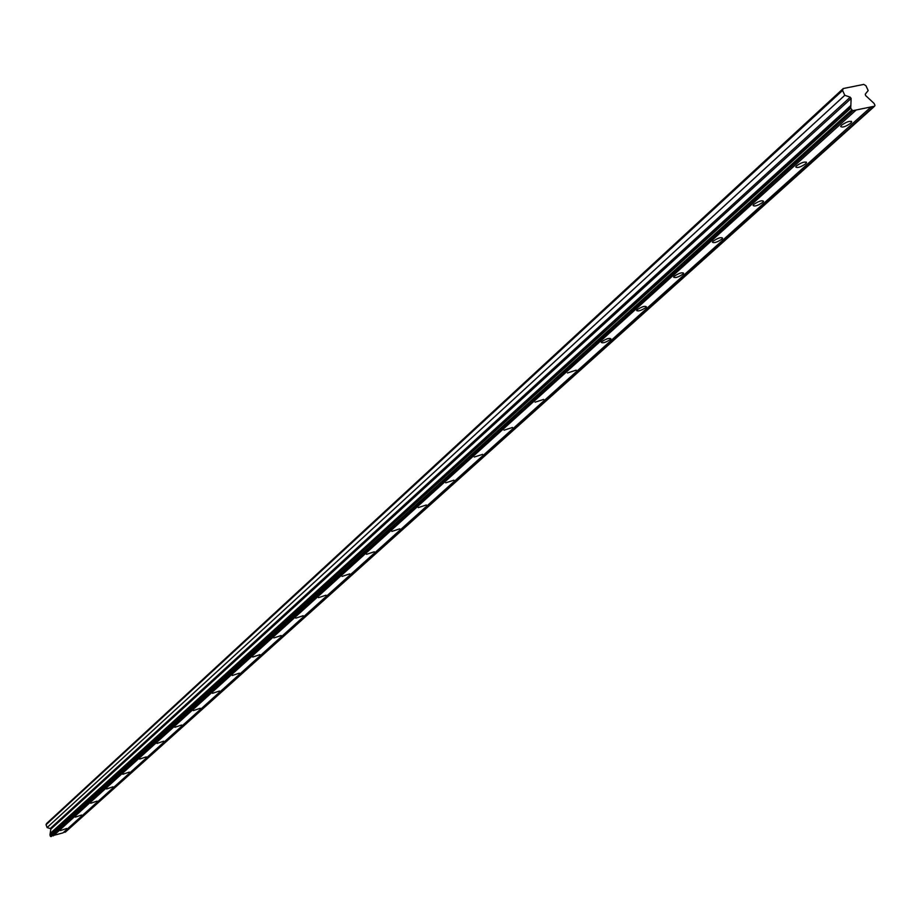 <?xml version="1.0" encoding="UTF-8"?>
<svg xmlns="http://www.w3.org/2000/svg" width="921" height="921" viewBox="0 0 921 921"><rect width="100%" height="100%" fill="white"/><g stroke="black" fill="none" stroke-linecap="round" stroke-linejoin="round"><path stroke-width="1.38" d="M850.716 123.253L851.683 121.975C850.198 120.57 846.836 121.63 841.598 125.152L840.631 126.419C842.116 127.823 845.478 126.764 850.716 123.253M66.646 828.486L60.464 830.581L66.646 828.486M81.635 815.016L75.372 817.123L81.635 815.016M97.062 801.132L90.719 803.262L97.062 801.132M112.961 786.833L106.537 788.986L112.961 786.833M129.354 772.097L122.838 774.273L129.354 772.097M146.255 756.889L139.647 759.1L146.255 756.889M163.685 741.209L156.996 743.443L163.685 741.209M181.69 725.023L174.898 727.279L181.69 725.023M200.271 708.295L193.387 710.586L200.271 708.295M219.486 691.015L212.498 693.329L219.486 691.015M239.345 673.159L232.265 675.496L239.345 673.159M259.895 654.67L252.699 657.041L259.895 654.67M281.158 635.536L273.859 637.942L281.158 635.536M303.193 615.723L295.779 618.164L303.193 615.723M326.022 595.196L318.493 597.66L326.022 595.196M349.704 573.898L342.059 576.396L349.704 573.898M374.271 551.794L366.5 554.327L374.271 551.794M399.783 528.838L391.886 531.405L399.783 528.838M426.308 504.996L418.272 507.586L426.308 504.996M453.892 480.186L445.718 482.823L453.892 480.186M482.592 454.364L474.28 457.035L482.592 454.364M512.502 427.471L504.04 430.188L512.502 427.471M543.678 399.426L535.066 402.178L543.678 399.426M576.212 370.161L567.44 372.959L576.212 370.161M610.186 339.596L610.819 338.755C609.242 337.823 606.271 338.778 601.874 341.61L601.263 342.439C602.829 343.372 605.811 342.428 610.186 339.596M645.713 307.637L646.392 306.739C644.827 305.749 641.787 306.716 637.274 309.652L636.618 310.538C638.172 311.528 641.212 310.561 645.713 307.637M682.898 274.193L683.624 273.238C682.07 272.167 678.973 273.157 674.333 276.185L673.619 277.14C675.174 278.211 678.259 277.221 682.898 274.193M721.857 239.161L722.628 238.136C721.085 236.985 717.931 237.986 713.153 241.141L712.382 242.154C713.925 243.294 717.079 242.292 721.857 239.161M762.715 202.413L763.544 201.308C762.012 200.087 758.789 201.1 753.873 204.37L753.044 205.464C754.575 206.684 757.787 205.671 762.715 202.413M805.61 163.823L806.508 162.637C805 161.325 801.707 162.361 796.63 165.757L795.744 166.931C797.252 168.244 800.545 167.196 805.61 163.823M50.92 829.061L851.142 98.455L850.233 97.2L844.799 95.289L842.577 90.442L843.256 88.531L46.626 823.466L46.05 824.709L47.109 827.565L50.885 828.75L49.93 835.174L850.728 108.218L851.142 98.455M850.728 108.218L852.604 110.716L874.639 106.18L874.95 105.282L874.087 103.417L865.59 95.519L865.291 94.138L868.169 90.569L865.947 85.734L863.783 84.41L843.256 88.531M853.318 110.566L51.403 836.452L49.93 835.174M874.639 106.18L65.333 832.147L63.745 832.204M871.093 106.905L63.019 832.86L52.129 835.796M842.577 90.442L46.05 824.709M851.591 110.094L50.344 836.28M856.185 109.979L53.28 835.877M873.937 106.318L64.873 832.285M844.799 95.289L47.109 827.565M850.9 105.431L50.241 833.424M850.751 107.469L50.01 834.714M852.604 110.716L50.943 836.59M850.233 97.2L50.436 828.347M851.384 121.307L851.683 121.975M806.232 162.027L806.508 162.637"/></g></svg>
